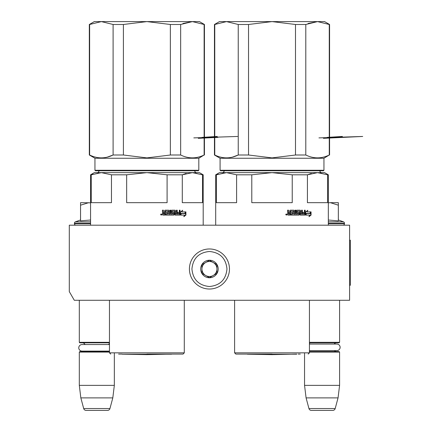 <?xml version="1.0" encoding="UTF-8"?>
<svg xmlns="http://www.w3.org/2000/svg" width="432" height="432" viewBox="0 0 432 432"><rect width="100%" height="100%" fill="white"/><g stroke="black" fill="none" stroke-linecap="round" stroke-linejoin="round"><path stroke-width="0.65" d="M319.772 300.278L325.118 300.278M94.289 300.278L99.095 300.278M349.601 225.196L69.293 225.196L69.293 291.611L74.299 300.278L349.601 300.278L349.601 225.196M309.431 342.328L339.59 342.328L339.59 300.278M309.431 342.824L339.088 342.824L339.59 342.328M334.163 344.05A3.002 3.002 -122.1 0 1 336.587 342.824M309.976 344.05A3.002 3.002 122.2 0 0 309.431 343.483M336.587 351.583A3.002 3.002 -47.8 0 1 334.368 350.611L336.847 350.611A3.278 3.278 0 0 0 340.124 347.333A3.278 3.278 0 0 0 336.847 344.05L309.431 344.05M309.431 350.924A3.002 3.002 47.8 0 0 309.771 350.611L336.847 350.611M309.431 351.583L339.088 351.583L339.59 352.085L339.59 385.371L338.051 397.888L335.194 408.542L308.945 408.542L306.088 397.888L338.051 397.888M309.431 352.085L339.59 352.085M304.549 352.836L304.549 385.371L339.59 385.371M304.549 385.371L306.088 397.888M332.78 410.4L311.359 410.4L332.78 410.4A2.5 2.5 -34.1 0 0 335.194 408.542M311.359 410.4A2.5 2.5 34.1 0 1 308.945 408.542M79.304 300.278L79.304 342.328L109.463 342.328M109.463 342.824L79.807 342.824L79.304 342.328M108.621 344.552A3.002 3.002 -122.1 0 1 109.463 343.483L109.463 344.552L82.042 344.552A3.278 3.278 0 0 0 78.764 347.83A3.278 3.278 0 0 0 82.042 351.108L109.463 351.108M85.028 344.552A3.002 3.002 122.2 0 0 82.307 342.824M82.307 351.583A3.002 3.002 47.8 0 0 83.927 351.108M109.463 352.085L79.304 352.085L79.807 351.583L109.463 351.583M79.304 352.085L79.304 385.371L114.34 385.371L112.806 397.888L109.949 408.542L83.695 408.542L80.838 397.888L112.806 397.888M114.34 352.836L114.34 385.371M79.304 385.371L80.838 397.888M107.53 410.4L86.114 410.4L107.53 410.4A2.5 2.5 -34.1 0 0 109.949 408.542M86.114 410.4A2.5 2.5 34.1 0 1 83.695 408.542M75.924 225.196A1.501 1.501 40.2 0 1 74.423 223.695L74.423 223.247A1.501 1.501 129.2 0 1 75.411 221.832L90.569 221.832M80.552 219.964L75.411 221.832M80.935 220.801L90.569 220.018M90.569 202.824L80.552 202.673L80.552 220.882M88.69 202.673L80.552 205.189M338.337 219.964L343.483 221.832L328.325 221.832M342.965 225.196A1.501 1.501 -40.2 0 0 344.471 223.695L328.325 223.695M343.483 221.832A1.501 1.501 -129.2 0 1 344.471 223.247L344.471 223.695M328.325 220.018L338.337 220.876L338.337 205.189L330.372 202.673L328.325 202.824M338.337 205.189L338.337 202.673L330.372 202.673M209.444 248.972A20.023 20.023 0 0 0 189.427 268.996A20.023 20.023 0 0 0 209.444 289.019A20.023 20.023 0 0 0 229.468 268.996A20.023 20.023 0 0 0 209.444 248.972M209.444 251.478C198.806 252.515 192.964 258.352 191.927 268.996C192.964 279.634 198.806 285.476 209.444 286.513C220.088 285.476 225.925 279.639 226.967 268.996C225.925 258.358 220.088 252.515 209.444 251.478M209.444 260.237A8.759 8.759 0 0 0 200.686 268.996A8.759 8.759 0 0 0 209.444 277.754A8.759 8.759 0 0 0 218.203 268.996A8.759 8.759 0 0 0 209.444 260.237M209.444 260.323L201.938 264.659L201.938 273.332L209.444 277.663L216.956 273.332L216.956 264.659L209.444 260.323M205.691 275.497A7.506 7.506 0 0 0 216.956 268.996A7.506 7.506 0 0 0 205.691 262.494A7.506 7.506 0 0 0 209.444 276.502A7.506 7.506 0 0 0 213.203 275.497M205.691 262.494A7.506 7.506 0 0 1 216.956 268.996M157.772 172.638L191.198 172.638M181.289 172.638L163.793 172.638M186.122 173.491L182.288 174.809L192.391 172.638L146.88 172.638L167.092 174.809L167.092 202.673L126.662 202.673L126.662 174.809L146.88 172.638L101.363 172.638L111.472 174.809L111.472 202.673L91.255 202.673L91.255 174.809L101.363 172.638L94.322 172.638L90.569 174.809L90.569 225.196M92.869 174.188L90.569 174.809L90.569 202.673M167.092 174.809L182.288 174.809L182.288 202.673L202.5 202.673L202.5 174.809L203.191 174.809L203.191 225.196M203.191 174.809L199.433 172.638L192.391 172.638L202.5 174.809M126.662 174.809L111.472 174.809M146.88 354.089L183.044 354.089L146.88 354.089M181.321 213.408L180.533 215.109L180.533 211.934L182.731 210.335L181.715 211.885L185.776 211.885L185.112 213.408L181.013 213.408L180.533 214.461M185.922 215.087L185.922 211.885L185.188 213.586L181.402 213.586L180.695 215.109L184.523 215.109L183.827 216.686L185.922 215.087L185.576 215.087L185.576 212.69M183.994 216.313L185.576 215.087M185.576 212.339L184.847 213.586M165.224 215.109L165.224 211.259L165.532 211.108L165.386 215.109L162.853 215.109L162.47 214.726L162.47 213.332L163.037 212.76L162.47 212.182L162.47 210.179L163.382 210.179L163.382 211.945L163.237 210.179M163.382 211.945L163.609 212.333L164.662 212.333L164.662 210.568L165.04 210.179L168.685 210.179L169.047 210.568L168.496 210.179M169.047 210.568L169.047 214.186L168.853 210.568M169.047 214.186L169.9 214.186L169.9 210.179L170.748 210.179L170.748 214.186L170.532 210.179M170.748 214.186L173.281 214.034L173.151 213.262L171.628 213.262L171.277 212.873L171.277 210.568L171.628 210.179L175.036 210.179L175.37 210.568L174.782 210.179M175.37 210.568L175.37 212.333L175.117 210.568M175.37 212.333L176.418 212.333L176.418 210.179L177.206 210.179L177.206 214.186L176.936 210.179M177.206 214.186L179.307 214.034L179.307 213.262L177.52 213.262L177.52 212.333L179.307 212.333L179.307 210.179L180.063 210.179L180.063 214.726L179.771 214.726L179.771 210.179M174.118 212.722L173.875 214.726L174.118 212.722L173.777 212.333L172.044 212.333L172.271 211.108L174.695 211.259L174.695 214.726L175.036 215.109L179.75 215.109L180.063 214.726M165.532 211.108L168.14 211.259L168.14 212.333L166.536 212.333L166.536 213.262L168.14 213.262L168.14 214.034L166.104 214.186L166.104 215.109L173.777 215.109L174.118 214.726M176.294 214.186L176.418 213.262L175.117 213.262L175.5 214.186L176.294 214.186M163.528 214.186L164.662 214.186L164.662 213.262L163.237 213.262L163.382 214.186L163.382 213.262M176.029 214.186L175.246 214.186L175.117 213.262M173.875 214.726L173.54 215.109M173.54 212.333L173.875 212.722M172.044 211.108L172.044 212.333M179.771 214.726L179.458 215.109M163.237 211.945L163.609 212.333M161.849 214.488L161.222 215.109L160.596 214.488L161.849 214.488L161.158 215.109M184.772 213.408L185.431 211.885M181.715 211.885L182.412 210.335M160.92 214.061L161.174 214.434L161.471 214.061L161.471 214.936L160.92 214.861L160.969 214.061M161.341 214.434L161.341 214.061M170.23 155.029L146.88 157.891L123.401 154.996L146.88 157.891M107.352 157.108L113.103 154.996L113.103 24.489L123.401 24.489L123.401 154.996L113.103 154.996C105.273 158.819 97.448 158.819 89.624 154.996L89.316 154.996L89.316 24.489L89.624 24.489L89.624 154.996M89.624 24.489L101.363 21.6L89.624 24.489M95.445 170.764L94.948 170.262L198.812 170.262L198.31 170.764L95.445 170.764L94.948 170.262L94.948 158.247L89.316 154.996L89.316 24.489L94.322 21.6L146.88 21.6L123.401 24.489M113.103 24.489L101.363 21.6M182.903 23.512L192.391 21.6L180.657 24.489L180.657 154.996L170.354 154.996L170.354 24.489L146.88 21.6L199.433 21.6L204.439 24.489L204.131 24.489L204.131 154.996C196.306 158.819 188.482 158.819 180.657 154.996M198.812 170.262L198.812 158.247L204.131 154.996M204.131 24.489L192.391 21.6M180.657 24.489L170.354 24.489M94.948 170.262L94.948 158.247L198.812 158.247M171.569 354.218L122.186 354.218L146.88 354.65L171.644 354.089M217.917 137.392L198.266 138.321M217.264 136.458L202.014 137.392M159.419 172.638L162.459 172.638M168.334 172.638L176.461 172.638M122.11 354.089L118.611 354.089M173.032 354.089L175.149 354.089M311.261 173.491L307.422 174.809L317.531 172.638L272.014 172.638L292.232 174.809L292.232 202.673L251.797 202.673L251.797 174.809L272.014 172.638L316.337 172.638M306.423 172.638L294.673 172.638M291.843 172.638L288.927 172.638M282.906 172.638L279.828 172.638M272.014 172.638L226.498 172.638L236.606 174.809L236.606 202.673L216.389 202.673L216.389 174.809L226.498 172.638L219.456 172.638L215.703 174.809L215.703 225.196L215.703 174.809L216.389 174.809M292.232 174.809L307.422 174.809L307.422 202.673L327.64 202.673L327.64 174.809L328.325 174.809L328.325 225.196M328.325 174.809L324.572 172.638L317.531 172.638L327.64 174.809M251.797 174.809L236.606 174.809M272.014 354.089L235.85 354.089L272.014 354.089M306.455 213.408L305.667 215.109L305.667 211.934L307.87 210.335L306.855 211.885L310.91 211.885L310.252 213.408L306.148 213.408L305.667 214.461M311.062 215.087L311.062 211.885L310.327 213.586L306.536 213.586L305.829 215.109L309.663 215.109L308.966 216.686L311.062 215.087L310.716 215.087L310.716 212.69M309.134 216.313L310.716 215.087M310.716 212.339L309.987 213.586M290.358 215.109L290.358 211.259L290.666 211.108L290.525 215.109L287.987 215.109L287.604 214.726L287.604 213.332L288.176 212.76L287.604 212.182L287.604 210.179L288.517 210.179L288.517 211.945L288.371 210.179M288.9 212.333L288.517 211.945L288.749 212.333L289.802 212.333L289.802 210.568L290.174 210.179L293.825 210.179L294.187 210.568L293.63 210.179M294.187 210.568L294.187 214.186L293.987 210.568M294.187 214.186L295.04 214.186L295.04 210.179L295.882 210.179L295.882 214.186L295.672 210.179M295.882 214.186L298.42 214.034L298.285 213.262L296.768 213.262L296.417 212.873L296.417 210.568L296.768 210.179L300.17 210.179L300.505 210.568L299.921 210.179M300.505 210.568L300.505 212.333L300.251 210.568M300.505 212.333L301.558 212.333L301.558 210.179L302.341 210.179L302.341 214.186L302.071 210.179M302.341 214.186L304.447 214.034L304.447 213.262L302.659 213.262L302.659 212.333L304.447 212.333L304.447 210.179L305.203 210.179L305.203 214.726L304.906 214.726L304.906 210.179M299.257 212.722L299.014 214.726L299.257 212.722L298.917 212.333L297.178 212.333L297.405 211.108L299.835 211.259L299.835 214.726L300.17 215.109L304.884 215.109L305.203 214.726M290.666 211.108L293.274 211.259L293.274 212.333L291.67 212.333L291.67 213.262L293.274 213.262L293.274 214.034L291.244 214.186L291.244 215.109L298.917 215.109L299.257 214.726M301.428 214.186L301.558 213.262L300.251 213.262L300.634 214.186L301.428 214.186M288.668 214.186L289.802 214.186L289.802 213.262L288.371 213.262L288.517 214.186L288.517 213.262M301.169 214.186L300.38 214.186L300.251 213.262M299.014 214.726L298.674 215.109M298.674 212.333L299.014 212.722M297.178 211.108L297.178 212.333M304.906 214.726L304.592 215.109M288.371 211.945L288.749 212.333M286.983 214.488L286.362 215.109L285.73 214.488L286.983 214.488L286.297 215.109M309.911 213.408L310.565 211.885M306.855 211.885L307.552 210.335M286.06 214.061L286.308 214.434L286.61 214.061L286.61 214.936L286.06 214.861L286.108 214.061M286.481 214.434L286.486 214.061M295.364 155.029L272.014 157.891L248.535 154.996L272.014 157.891M232.486 157.108L238.237 154.996L238.237 24.489L248.535 24.489L248.535 154.996L238.237 154.996C230.413 158.819 222.588 158.819 214.758 154.996L214.45 154.996L214.45 24.489L214.758 24.489L214.758 154.996M214.758 24.489L226.498 21.6L214.758 24.489M220.585 170.764L220.082 170.262L323.946 170.262L323.444 170.764L220.585 170.764L220.082 170.262L220.082 158.247L214.45 154.996L214.45 24.489L219.456 21.6L272.014 21.6L248.535 24.489M238.237 24.489L226.498 21.6M308.043 23.512L317.531 21.6L305.791 24.489L305.791 154.996L295.493 154.996L295.493 24.489L272.014 21.6L324.572 21.6L329.578 24.489L329.27 24.489L329.27 154.996C321.44 158.819 313.616 158.819 305.791 154.996M323.946 170.262L323.946 158.247L329.27 154.996M329.27 24.489L317.531 21.6M305.791 24.489L295.493 24.489M220.082 170.262L220.082 158.247L323.946 158.247M296.708 354.218L247.325 354.218L272.014 354.65L296.784 354.089M318.946 137.889L362.707 136.458L323.406 138.321M342.403 136.458L327.154 137.392M284.558 172.638L287.599 172.638M293.468 172.638L301.595 172.638M216.394 174.809L218.003 174.188M247.25 354.089L243.745 354.089M298.166 354.089L300.283 354.089M349.601 240.214L350.352 240.214L350.352 285.266L349.601 285.266M193.806 137.889L237.568 136.458M90.569 223.695L74.423 223.695M90.569 223.247L74.423 223.247M344.471 223.247L328.325 223.247M184.291 300.278L184.291 352.836L109.463 352.836L110.711 354.089M309.431 300.278L309.431 352.836L234.598 352.836L235.85 354.089M194.346 170.64C195.523 172.514 196.193 173.183 196.349 172.638M99.409 170.64C98.231 172.514 97.567 173.183 97.405 172.638C97.567 173.183 98.231 172.514 99.409 170.64M184.291 352.836L183.044 354.089M109.463 300.278L109.463 352.836M204.439 154.996L204.439 24.489M94.322 172.638L90.569 174.809M94.322 21.6L89.316 24.489M94.948 158.247L89.316 154.996M319.48 170.64C320.657 172.514 321.327 173.183 321.484 172.638M224.548 170.64C223.371 172.514 222.701 173.183 222.545 172.638C222.701 173.183 223.371 172.514 224.548 170.64M309.431 352.836L308.178 354.089M234.598 300.278L234.598 352.836L234.598 300.278M329.578 154.996L329.578 24.489M219.456 172.638L215.703 174.809M219.456 21.6L214.45 24.489M220.082 158.247L214.45 154.996"/></g></svg>
